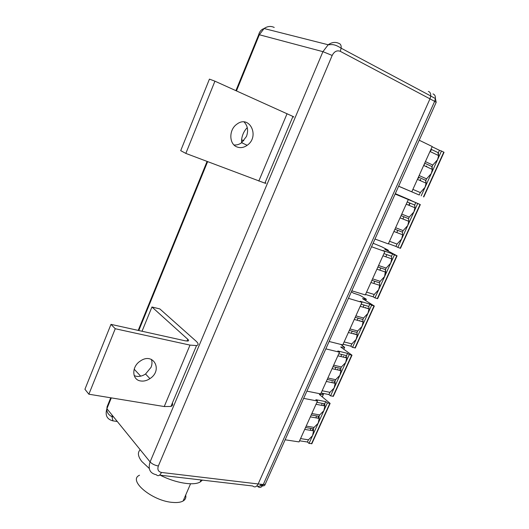 <?xml version="1.0" encoding="UTF-8"?>
<svg xmlns="http://www.w3.org/2000/svg" width="529" height="529" viewBox="0 0 529 529"><rect width="100%" height="100%" fill="white"/><g stroke="black" fill="none" stroke-linecap="round" stroke-linejoin="round"><path stroke-width="0.79" d="M428.378 91.411C430.097 92.006 430.884 93.527 430.751 95.974L429.978 98.857L340.286 51.333C336.966 50.076 334.268 51.452 332.179 55.446L158.356 465.983C157.206 469.547 158.244 471.703 161.464 472.45L258.165 483.962C256.539 486.978 254.727 487.659 252.723 485.992M262.801 484.458L261.392 485.549L257.782 486.528C259.812 488.188 261.643 487.52 263.277 484.511L258.165 483.962L429.978 98.857L434.646 101.356L435.407 98.546C435.552 96.073 434.752 94.526 433 93.917M149.244 468.436L141.759 461.42C137.897 456.382 137.381 452.487 140.211 449.736M202.448 480.12L200.121 482.038C193.462 485.959 175.363 482.997 160.254 475.201M161.464 472.45C159.804 475.736 158.085 476.497 156.3 474.738C149.919 473.316 147.849 469.038 150.091 461.91L322.928 51.663L328.198 44.767C331.901 42.161 335.518 41.738 339.049 43.477C340.65 43.98 341.35 45.52 341.159 48.093M185.686 495.071C186.274 497.637 185.421 499.607 183.127 500.989C180.799 502.305 177.413 502.781 172.963 502.431C152.478 501.274 127.429 480.332 139.524 475.234M321.11 393.001L328.919 394.568L329.931 392.339L334.123 388.021L335.174 383.333L335.002 381.125L335.657 379.683L339.882 375.312L345.668 362.537L341.41 366.967L333.647 365.182M335.657 379.683L327.868 378.004M329.931 392.339L322.121 390.752M332.027 382.659L332.106 381.568M325.824 348.869L339.499 352.202L320.706 393.9L306.899 391.143M328.919 394.568L330.565 395.871L339.882 375.312L340.934 370.664L340.755 368.415L341.41 366.967M333.382 396.247L330.565 395.871M338.798 353.769L346.535 355.64L346.72 357.935L345.668 362.537L349.272 354.582L352.003 355.197L340.775 347.064M327.213 379.452L335.002 381.125M343.513 357.161L343.572 356.281M337.753 369.943L337.826 368.958M332.992 366.643L340.755 368.415M346.535 355.64L347.56 353.372L337.8 350.985L339.499 352.202M343.705 349.173L344.657 347.315L340.749 344.405M344.538 347.315L340.821 346.971M347.56 353.372L349.272 354.582M299.559 440.802L307.455 441.999L308.44 439.817L312.52 435.717L313.571 430.844L313.419 428.827L314.054 427.412L318.16 423.26L323.834 410.735L319.701 414.941L311.852 413.533M314.054 427.412L306.192 426.096M308.44 439.817L300.558 438.594M310.53 430.348L310.642 428.88M303.659 398.377L317.486 401.035L299.064 441.907L285.118 439.797M307.455 441.999L309.035 443.414L318.16 423.26L319.218 418.432L319.053 416.363L319.701 414.941M311.892 443.619L309.035 443.414M316.897 402.344L324.727 403.839L324.892 405.961L323.834 410.735L327.365 402.933L330.129 403.409L319.404 394.502M305.55 427.525L313.419 428.827M321.791 405.373L321.89 404.096M316.144 417.89L316.249 416.521M322.366 396.69L322.505 397.054M311.211 414.967L319.053 416.363M324.727 403.839L325.732 401.617L315.859 399.706L317.486 401.035M322.201 396.81L323.404 394.389L322.221 393.226M323.285 394.409L319.456 394.376M325.732 401.617L327.365 402.933M419.226 140.225L432.213 146.526L411.8 191.815L409.849 190.989L419.233 195.003L420.33 192.582L425.045 187.319L426.09 183.193L425.832 180.422L426.539 178.855L431.294 173.525L437.576 159.659L432.782 165.061L425.409 161.623M426.539 178.855L419.133 175.542M420.33 192.582L412.898 189.382M419.233 195.003L398.621 186.254M421.19 195.829L431.294 173.525L432.338 169.432L432.067 166.635L432.782 165.061M411.8 191.815L398.648 186.188M430.996 149.224L438.343 152.769L438.62 155.599L437.576 159.659L441.484 151.023L444.036 152.312M418.426 177.116L425.832 180.422M424.694 163.21L432.067 166.635M438.343 152.769L439.46 150.302L432.114 146.745M439.46 150.302L441.484 151.023M388.425 243.671L395.956 246.428L397.034 244.054L401.61 239.042L402.662 234.797L402.424 232.145L403.118 230.611L407.733 225.539L413.883 211.957L409.234 217.095L401.756 214.1M403.118 230.611L395.613 227.728M397.034 244.054L389.503 241.284M395.13 194.044L408.309 199.559L388.319 243.909L374.988 239.042M395.956 246.428L397.834 247.38L407.733 225.539L408.778 221.327L408.533 218.636L409.234 217.095M400.493 248.299L397.834 247.38M407.224 201.959L414.683 205.054L414.934 207.771L413.883 211.957L417.718 203.493L420.039 204.465L410.934 200.471M394.912 229.275L402.424 232.145M410.973 200.392L395.308 193.647M420.039 204.465L400.189 248.24M401.055 215.653L408.533 218.636M406.226 204.181L414.934 207.771L414.663 205.047L415.774 202.647L408.309 199.559M415.774 202.647L417.718 203.493M365.526 294.468L373.157 296.809L374.208 294.488L378.658 289.713L379.71 285.336L379.491 282.817L380.172 281.316L384.649 276.482L390.68 263.178L386.163 268.071L378.585 265.498M380.172 281.316L372.568 278.849M374.208 294.488L366.584 292.127M371.543 246.739L384.894 251.493L365.314 294.931L351.818 290.798M373.157 296.809L374.955 297.887L384.649 276.482L385.701 272.137L385.482 269.585L386.163 268.071M377.666 298.614L374.955 297.887M383.948 253.603L391.5 256.281L391.731 258.866L390.68 263.178L394.436 254.892L397.081 255.818L384.814 249.324M371.887 280.363L379.491 282.817M388.008 251.011L388.18 250.157L381.766 246.812L373.11 243.234M377.898 267.019L385.482 269.585M391.5 256.281L392.571 253.913L383.042 250.521L384.894 251.493M388.319 250.316L384.828 249.291M392.571 253.913L394.436 254.892M343.09 344.234L350.82 346.178L351.845 343.903L356.162 339.367L357.22 334.837L357.022 332.47L357.69 330.995L362.041 326.4L367.946 313.36L363.562 318.022L355.885 315.846M357.69 330.995L349.993 328.926M351.845 343.903L344.128 341.939M353.954 333.971L353.994 333.29M348.446 298.336L361.968 302.363L342.785 344.921L329.131 341.489M350.82 346.178L352.539 347.374L362.041 326.4L363.092 321.91L362.894 319.496L363.562 318.022M355.303 347.923L352.539 347.374M361.142 304.195L368.792 306.463L368.997 308.91L367.946 313.36L371.623 305.24L374.314 306.013L362.577 298.68M349.325 330.413L357.022 332.47M365.632 300.584L366.108 299.064L359.958 295.314L353.432 293.126L351.349 291.849M365.671 307.931L365.698 307.481M359.793 320.991L359.832 320.422M355.217 317.34L362.894 319.496M368.792 306.463L369.837 304.149L360.189 301.266L361.968 302.363M366.213 299.295L362.603 298.614M369.837 304.149L371.623 305.24M265.135 182.558C266.305 183.279 266.219 183.477 264.884 183.146L185.838 153.41L180.713 150.653L209.431 79.119L214.926 81.175L292.954 116.446C294.177 117.088 294.137 117.187 292.828 116.744M247.274 127.621C244.094 130.875 242.196 134.935 241.574 139.808L241.574 142.77M237.052 146.969C240.464 148.213 243.843 147.651 247.182 145.29C260.182 136.462 249.443 114.204 236.694 124.322C228.673 129.87 229.004 144.245 237.052 146.969M234.01 144.966C236.681 145.21 239.227 144.463 241.647 142.711L246.454 136.462C248.537 130.643 247.744 125.809 244.067 121.954M214.926 81.175L185.838 153.41M110.984 324.363L115.243 328.734L190.01 345.1L196.537 345.576C198.765 344.968 198.587 343.48 196.014 341.112L159.824 308.916L151.942 306.992L187.782 339.274C188.787 340.213 188.846 340.802 187.954 341.033L185.315 340.835L110.984 324.363L84.924 389.271L88.872 394.211L164.241 406.543L190.01 345.1M140.582 380.953C143.736 381.449 146.844 380.682 149.925 378.638C163.316 370.141 153.265 351.606 140.106 361.181C131.437 366.749 131.853 379.842 140.582 380.953M134.194 375.636L136.264 376.278C139.398 376.78 142.486 376.026 145.548 374.01L151.036 367.338C152.173 364.488 152.279 361.823 151.354 359.35M172.348 403.065C173.082 404.672 172.606 405.803 170.927 406.444L164.241 406.543M134.174 369.176L140.681 376.152M151.942 306.992L142.037 331.24M115.243 328.734L88.872 394.211M436.041 102.652L436.187 102.328L434.646 101.356L263.277 484.511L265.194 484.306L265.664 483.255M257.028 485.741L257.782 486.528M111.315 397.881L106.904 408.699L150.091 461.91C152.088 464.006 154.845 465.368 158.356 465.983M332.179 55.446L322.928 51.663L259.342 34.755L236.463 90.876M207.613 161.662L138.777 330.519M110.746 397.788L107.076 406.801L106.904 408.699C104.921 415.265 106.937 419.318 112.955 420.866L117.293 421.494M235.921 90.631L258.588 35.007L259.342 34.755L264.083 28.526L328.192 44.76M274.227 27.462C270.868 25.835 267.482 26.192 264.083 28.526C261.379 29.452 259.587 31.482 258.694 34.616M328.145 44.839C332.212 44.383 334.685 44.072 341.145 48.185L340.286 51.333M112.135 415.139L111.969 416.667L112.955 420.866M252.683 485.986L159.573 475.121M334.123 381.998L334.05 383.089M333.006 396.36L351.686 355.171M345.523 357.644L345.582 356.764M339.77 370.399L339.836 369.414M312.685 429.217L312.573 430.679M311.495 443.785L329.812 403.409M323.821 405.756L323.92 404.48M318.18 418.254L318.286 416.878M419.96 180.475L420.41 179.47M425.647 180.343L426.01 183.16M423.504 196.821L443.778 152.134M431.79 166.503L432.213 169.379M430.388 150.573L431.413 150.064M437.952 152.577L438.448 155.513M426.215 166.615L426.467 166.06M408.785 205.239L409.591 203.447M377.336 298.614L396.79 255.732M385.681 269.135L384.603 276.462M355.997 333.819L355.951 334.5M354.952 347.976L374.01 305.954M367.655 308.519L367.681 308.07M361.79 321.546L361.823 320.977M258.807 181.063L287.068 113.682M187.028 341.086L187.782 339.274M260.063 484.167L261.392 485.549C263.581 486.211 264.85 485.794 265.194 484.306L436.187 102.328L435.407 98.546L430.751 96.047M138.208 330.394L207.057 161.451M200.121 482.038L201.02 479.955M113.563 416.905L111.969 416.667C108.59 415.02 106.858 412.488 106.759 409.082M341.145 48.185L430.745 95.967M183.127 500.989L190.566 483.771M335.174 383.333L326.32 381.449M333.33 396.366L352.003 355.197M335.948 367.318L335.042 369.335M341.747 354.476L340.821 356.52M346.72 357.935L337.872 355.812M344.657 347.315L343.79 349.233M340.934 370.664L332.08 368.66M313.571 430.844L304.704 429.396M311.826 443.771L330.129 403.409M324.892 405.961L316.025 404.282M323.404 394.389L322.293 396.843M319.218 418.432L310.351 416.872M420.694 179.602L420.244 180.601M417.817 178.471L418.3 178.187M418.386 178.141L418.75 177.969M426.09 183.193L417.421 179.351M423.789 196.947L444.049 152.279M426.744 166.199L426.5 166.741M438.62 155.599L429.991 151.466M432.338 169.432L423.683 165.445M430.613 150.957L430.07 151.274M423.927 164.909L424.437 164.612M397.775 230.366L396.783 232.568M402.662 234.797L393.92 231.477M400.479 248.332L420.324 204.584M403.812 216.996L402.906 218.999M409.869 203.572L409.069 205.351M408.778 221.327L400.056 217.869M374.783 281.296L373.811 283.445M379.71 285.336L370.915 282.519M377.64 298.68L397.081 255.818M380.787 267.998L379.809 270.16M386.825 254.621L385.839 256.803M391.731 258.866L382.963 255.791M388.425 250.343L388.101 251.063M385.701 272.137L376.919 269.188M352.254 331.194L351.316 333.277M357.22 334.837L348.38 332.496M355.263 348.016L374.314 306.013M358.14 318.16L357.194 320.263M364.058 305.061L363.099 307.177M368.997 308.91L360.183 306.324M366.326 299.308L365.724 300.637M363.092 321.91L354.265 319.443M243.809 140.721L241.574 139.808M247.182 145.29L241.647 142.711M292.954 116.446L264.884 183.146M149.925 378.638L145.548 374.01M196.537 345.576L170.927 406.444"/></g></svg>
